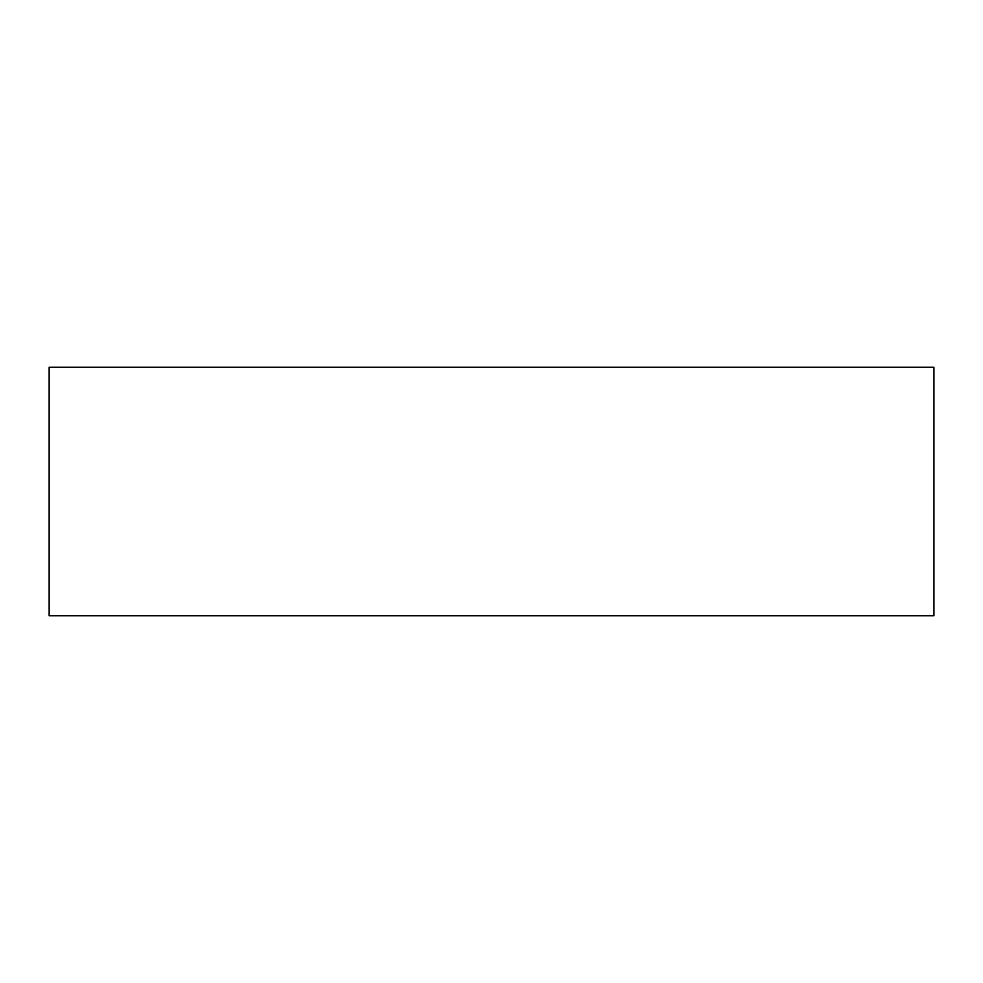 <?xml version="1.0" encoding="UTF-8"?>
<svg xmlns="http://www.w3.org/2000/svg" width="983" height="983" viewBox="0 0 983 983"><rect width="100%" height="100%" fill="white"/><g stroke="black" fill="none" stroke-linecap="round" stroke-linejoin="round"><path stroke-width="1.47" d="M933.85 615.727L933.85 367.273L49.15 367.273L49.15 615.727L933.85 615.727"/></g></svg>
